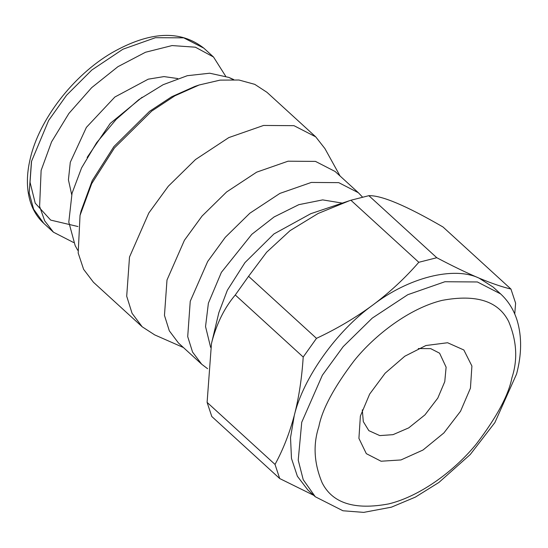 <?xml version="1.0" encoding="UTF-8"?>
<svg xmlns="http://www.w3.org/2000/svg" width="548" height="548" viewBox="0 0 548 548"><rect width="100%" height="100%" fill="white"/><g stroke="black" fill="none" stroke-linecap="round" stroke-linejoin="round"><path stroke-width="0.82" d="M225.618 76.138L213.514 57.013L195.396 47.203L172.072 45.566L145.494 52.252L117.93 66.685L91.674 87.653L68.911 113.422L51.581 141.816L41.127 170.421L39.607 206.377L44.696 220.865L53.471 232.208L73.61 242.531M87.111 157.475L110.258 123.396L142.124 97.263M77.754 250.299L75.172 245.634L68.801 222.111L72.041 193.273L81.577 167.9L96.647 142.672L116.183 119.389L138.85 99.62L163.126 84.707L187.293 75.699L209.706 73.213L228.845 77.419L233.03 79.535M340.082 176.024L324.93 148.604L315.716 136.842L266.972 92.317L254.772 84.351L238.955 80.015L220.077 80.124L199.177 84.988L194.862 86.433L171.654 96.77L149.549 111.34L113.936 146.542L92.242 180.614L81.09 210.973L80.035 215.405L78.186 253.025L83.611 269.342L93.448 282.261L142.192 326.793L154.735 334.91L183.409 347.528M199.177 84.988L174.874 95.811L151.728 111.073L114.436 147.933L91.715 183.607L80.035 215.405M315.716 136.842L293.968 125.67L263.574 125.451L228.797 137.596L195.52 159.53L168.305 186.238L148.809 213.001L129.506 257.039L126.704 296.215L132.068 313.312L142.192 326.793M362.413 196.999L358.371 192.732L335.123 171.49L315.49 161.4L288.043 161.201L256.642 172.168L226.598 191.971L202.027 216.09L184.429 240.25L166.996 280.014L164.462 315.388L169.311 330.828L178.449 342.993L201.698 364.235L207.589 368.701M358.371 192.732L338.739 182.642L311.291 182.443L279.891 193.41L249.847 213.213L225.276 237.325L207.678 261.492L190.245 301.256L187.711 336.63L192.56 352.063L201.698 364.235M342.308 203.109L322.676 199.89L298.831 204.664L274.089 216.96L251.813 234.318L221.385 272.349L208.391 303.188L205.541 326.567L210.631 347.37M350.891 200.239L310.812 213.679L273.952 233.934L244.99 262.567L227.338 290.276L218.837 312.723L211.46 343.644L207.103 402.383L275.028 464.43C283.049 449.73 289.467 433.406 294.283 415.453C298.9 397.553 301.873 378.079 303.202 357.036L235.277 294.988L248.566 276.308L316.484 338.356C336.842 328.807 355.618 317.703 372.818 305.044C389.84 292.262 405.171 278.014 418.809 262.286L350.891 200.239L368.859 195.677L436.783 257.724C452.456 266.006 466.54 272.794 479.027 278.103C491.344 283.275 501.975 286.919 510.935 289.043L443.01 226.995C406.301 205.706 381.586 195.266 368.859 195.677M349.405 200.732L318.148 213.467L290.05 230.646L266.65 252.217L248.566 276.308M235.277 294.988C224.947 307.14 217.268 322.313 212.24 340.507L211.46 343.644M313.73 495.33L279.706 478.548L211.788 416.501L207.103 402.383M510.935 289.043L515.613 303.167L514.743 313.99M316.484 338.356L303.202 357.036M500.605 293.906L493.145 287.09L479.027 278.103C453.778 266.027 408.445 277.528 372.818 305.044C336.643 330.91 303.119 378.038 294.283 415.453L290.529 437.633L291.474 458.409L297.372 476.239L307.832 489.946L315.292 496.755L342.959 510.77L363.721 512.38L391.382 507.181L415.35 497.125L438.941 482.425L470.232 454.539L494.878 422.577L516.579 374.01C521.737 354.46 521.943 336.65 517.175 320.594C513.887 309.969 508.366 301.071 500.605 293.906L477.377 281.967L444.914 281.734L407.774 294.701L372.243 318.128L343.171 346.651L322.354 375.229L301.736 422.268L298.222 460.142L303.229 479.712L315.292 496.755M279.706 478.548L275.028 464.43M436.783 257.724L418.809 262.286M360.372 416.103L369.647 394.094L385.162 373.188L404.808 356.227L425.899 345.528L447.586 342.74L463.841 349.98L471.91 366.03L470.437 388.183L460.546 411.24L443.901 432.934L422.994 450.024L400.951 459.95L381.072 461.224L366.324 453.662L358.919 438.393L360.372 416.103M418.295 348.555L430.714 348.638L439.592 353.2L446.113 367.181L444.771 381.641L437.797 398.095L424.96 414.87L408.719 427.878L393.005 434.667L379.778 435.598L368.838 430.653L363.303 421.611L362.297 409.856M71.692 194.636L68.425 179.833L70.295 162.27L86.392 127.369L114.854 97.023L148.234 79.179L164.003 76.59L177.744 78.549M53.471 232.208L43.778 223.351L33.627 209.22L29.188 193.047L31.435 161.564L48.635 120.464L66.548 95.263L91.838 70.007L122.916 49.224L155.399 37.709L183.69 37.833L203.822 48.156L213.514 57.013M31.524 161.646L30.03 182.189L35.23 203.185L50.697 220.104L77.946 226.53M318.854 426.632C322.203 409.267 333.979 387.285 354.179 360.673C374.729 335.061 409.431 308.291 442.099 300.379C476.191 294.009 498.379 301.051 508.66 321.498C516.785 340.918 517.887 359.639 511.955 377.654C508.606 395.019 496.831 417.001 476.63 443.613C456.08 469.225 421.378 495.995 388.703 503.907C354.618 510.277 332.431 503.235 322.142 482.788C314.018 463.368 312.922 444.647 318.854 426.632M43.778 223.351C37.141 217.234 32.503 209.5 29.845 200.13C26.462 187.793 26.585 173.997 30.222 158.756C39.134 119.533 73.302 75.261 111.991 52.724C149.741 31.25 180.347 29.729 203.822 48.156M233.722 79.563L228.845 77.419"/></g></svg>
